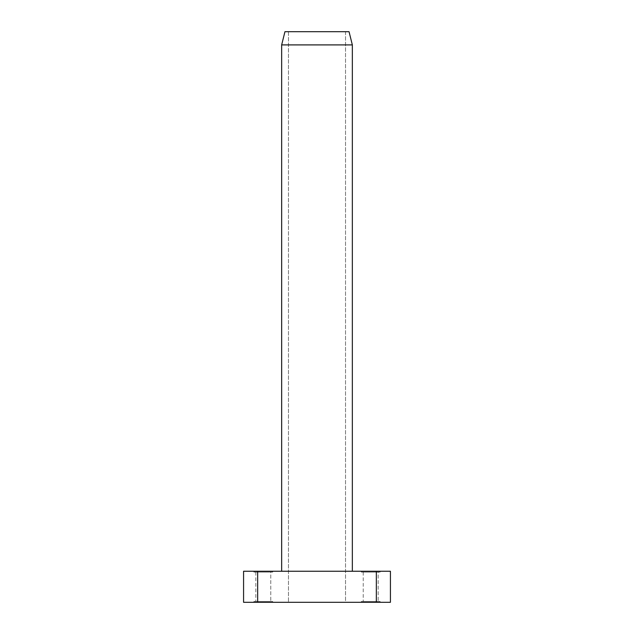 <?xml version="1.0" encoding="UTF-8"?>
<svg xmlns="http://www.w3.org/2000/svg" width="634" height="634" viewBox="0 0 634 634"><rect width="100%" height="100%" fill="white"/><g stroke="black" fill="none" stroke-linecap="round" stroke-linejoin="round"><path stroke-width="0.48" stroke-dasharray="3.17 2.38" d="M376.334 602.3L390.425 602.3L390.425 571.25L376.334 571.25L376.334 602.3L257.666 602.3L257.666 571.25L376.334 571.25M257.666 571.25L243.575 571.25L243.575 602.3L257.666 602.3M361.309 571.25L380.099 571.25L361.309 571.25L380.099 571.25L361.309 571.25L361.309 572.09L380.099 572.09L361.309 572.09L380.099 572.09L361.309 572.09L361.309 571.25M253.901 571.25L272.691 571.25L253.901 571.25L272.691 571.25L253.901 571.25L253.901 572.09L272.691 572.09L253.901 572.09L272.691 572.09L253.901 572.09L253.901 571.25M352.346 571.25L281.654 571.25L352.346 571.25L352.346 44.911L281.654 44.911L281.654 571.25M345.53 602.3L288.47 602.3L345.53 602.3L345.53 31.7L288.47 31.7L345.53 31.7L345.53 602.3M380.099 602.3L361.309 602.3L380.099 602.3L361.309 602.3L380.099 602.3L380.099 601.46L361.309 601.46L380.099 601.46L361.309 601.46L380.099 601.46L380.099 602.3M272.691 602.3L253.901 602.3L272.691 602.3L253.901 602.3L272.691 602.3L272.691 601.46L253.901 601.46L272.691 601.46L253.901 601.46L272.691 601.46L272.691 602.3M378.173 601.46L363.234 601.46L378.173 601.46L363.234 601.46L378.173 601.46L378.173 572.09L363.234 572.09L378.173 572.09L378.173 601.46M270.766 601.46L255.827 601.46L270.766 601.46L255.827 601.46L270.766 601.46L270.766 572.09L255.827 572.09L270.766 572.09L270.766 601.46M270.766 572.09L255.827 572.09L270.766 572.09M378.173 572.09L363.234 572.09L378.173 572.09M352.346 44.911L349.049 31.7L284.951 31.7L281.654 44.911M288.47 31.7L288.47 602.3L288.47 31.7M363.234 572.09L363.234 601.46L363.234 572.09M255.827 572.09L255.827 601.46L255.827 572.09M361.309 601.46L361.309 602.3L361.309 601.46M253.901 601.46L253.901 602.3L253.901 601.46M380.099 572.09L380.099 571.25L380.099 572.09M272.691 572.09L272.691 571.25L272.691 572.09"/><path stroke-width="0.95" d="M257.666 602.3L243.575 602.3L243.575 571.25L257.666 571.25L257.666 602.3L376.334 602.3L376.334 571.25L257.666 571.25M376.334 571.25L390.425 571.25L390.425 602.3L376.334 602.3M352.346 44.911L281.654 44.911L284.951 31.7L349.049 31.7L352.346 44.911L352.346 571.25M281.654 44.911L281.654 571.25"/></g></svg>
